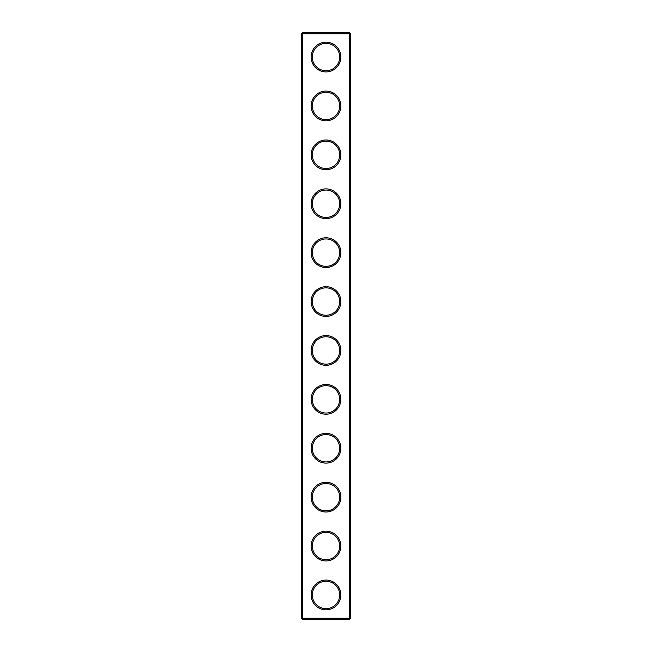 <?xml version="1.0" encoding="UTF-8"?>
<svg xmlns="http://www.w3.org/2000/svg" width="652" height="652" viewBox="0 0 652 652"><rect width="100%" height="100%" fill="white"/><g stroke="black" fill="none" stroke-linecap="round" stroke-linejoin="round"><path stroke-width="0.98" d="M349.276 619.4L350.45 618.226L350.45 33.774L301.55 33.774L301.55 618.226L302.724 619.4L349.276 619.4L349.276 32.6L302.724 32.6L302.724 619.4M301.55 618.226L350.45 618.226M301.55 33.774L302.724 32.6M340.866 57.05A14.866 14.866 0 0 1 318.567 69.927A14.866 14.866 0 0 1 318.567 44.173A14.866 14.866 0 0 1 340.866 57.05M340.866 105.95A14.866 14.866 0 0 1 318.567 118.827A14.866 14.866 0 0 1 318.567 93.073A14.866 14.866 0 0 1 340.866 105.95M340.866 154.85A14.866 14.866 0 0 1 318.567 167.727A14.866 14.866 0 0 1 318.567 141.973A14.866 14.866 0 0 1 340.866 154.85M340.866 203.75A14.866 14.866 0 0 1 318.567 216.627A14.866 14.866 0 0 1 318.567 190.873A14.866 14.866 0 0 1 340.866 203.75M340.866 252.65A14.866 14.866 0 0 1 318.567 265.527A14.866 14.866 0 0 1 318.567 239.773A14.866 14.866 0 0 1 340.866 252.65M340.866 301.55A14.866 14.866 0 0 1 318.567 314.427A14.866 14.866 0 0 1 318.567 288.673A14.866 14.866 0 0 1 340.866 301.55M340.866 350.45A14.866 14.866 0 0 1 318.567 363.327A14.866 14.866 0 0 1 318.567 337.573A14.866 14.866 0 0 1 340.866 350.45M340.866 399.35A14.866 14.866 0 0 1 318.567 412.227A14.866 14.866 0 0 1 318.567 386.473A14.866 14.866 0 0 1 340.866 399.35M340.866 448.25A14.866 14.866 0 0 1 318.567 461.127A14.866 14.866 0 0 1 318.567 435.373A14.866 14.866 0 0 1 340.866 448.25M340.866 497.15A14.866 14.866 0 0 1 318.567 510.027A14.866 14.866 0 0 1 318.567 484.273A14.866 14.866 0 0 1 340.866 497.15M340.866 546.05A14.866 14.866 0 0 1 318.567 558.927A14.866 14.866 0 0 1 318.567 533.173A14.866 14.866 0 0 1 340.866 546.05M340.866 594.95A14.866 14.866 0 0 1 318.567 607.827A14.866 14.866 0 0 1 318.567 582.073A14.866 14.866 0 0 1 340.866 594.95M339.692 57.05A13.692 13.692 0 0 1 319.154 68.908A13.692 13.692 0 0 1 319.154 45.192A13.692 13.692 0 0 1 339.692 57.05M339.692 105.95A13.692 13.692 0 0 1 319.154 117.808A13.692 13.692 0 0 1 319.154 94.092A13.692 13.692 0 0 1 339.692 105.95M339.692 154.85A13.692 13.692 0 0 1 319.154 166.708A13.692 13.692 0 0 1 319.154 142.992A13.692 13.692 0 0 1 339.692 154.85M339.692 203.75A13.692 13.692 0 0 1 319.154 215.608A13.692 13.692 0 0 1 319.154 191.892A13.692 13.692 0 0 1 339.692 203.75M339.692 252.65A13.692 13.692 0 0 1 319.154 264.508A13.692 13.692 0 0 1 319.154 240.792A13.692 13.692 0 0 1 339.692 252.65M339.692 301.55A13.692 13.692 0 0 1 319.154 313.408A13.692 13.692 0 0 1 319.154 289.692A13.692 13.692 0 0 1 339.692 301.55M339.692 350.45A13.692 13.692 0 0 1 319.154 362.308A13.692 13.692 0 0 1 319.154 338.592A13.692 13.692 0 0 1 339.692 350.45M339.692 399.35A13.692 13.692 0 0 1 319.154 411.208A13.692 13.692 0 0 1 319.154 387.492A13.692 13.692 0 0 1 339.692 399.35M339.692 448.25A13.692 13.692 0 0 1 319.154 460.108A13.692 13.692 0 0 1 319.154 436.392A13.692 13.692 0 0 1 339.692 448.25M339.692 497.15A13.692 13.692 0 0 1 319.154 509.008A13.692 13.692 0 0 1 319.154 485.292A13.692 13.692 0 0 1 339.692 497.15M339.692 546.05A13.692 13.692 0 0 1 319.154 557.908A13.692 13.692 0 0 1 319.154 534.192A13.692 13.692 0 0 1 339.692 546.05M339.692 594.95A13.692 13.692 0 0 1 319.154 606.808A13.692 13.692 0 0 1 319.154 583.092A13.692 13.692 0 0 1 339.692 594.95M350.45 33.774L349.276 32.6"/></g></svg>

